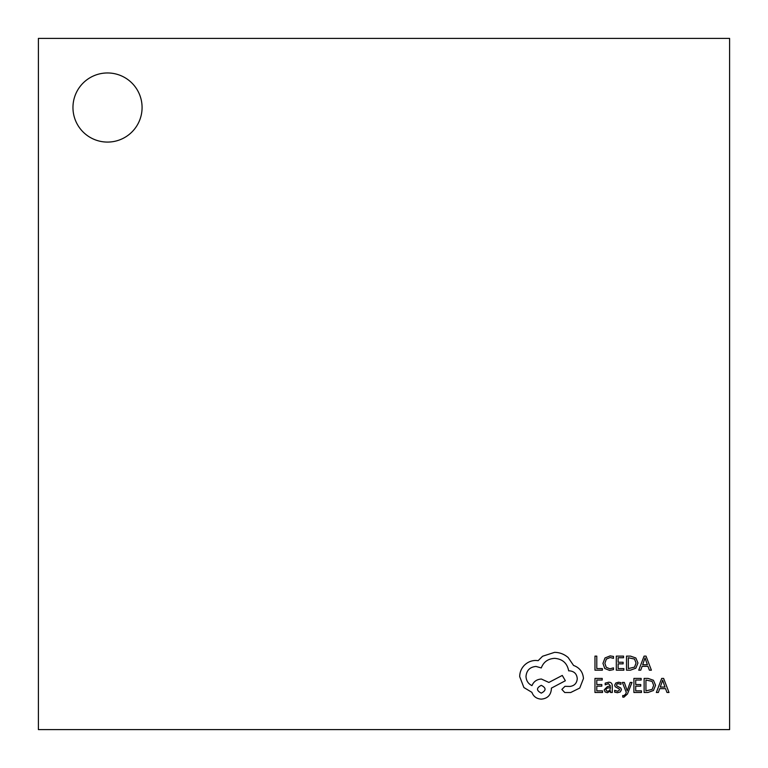 <?xml version="1.0" encoding="UTF-8"?>
<svg xmlns="http://www.w3.org/2000/svg" width="768" height="768" viewBox="0 0 768 768"><rect width="100%" height="100%" fill="white"/><g stroke="black" fill="none" stroke-linecap="round" stroke-linejoin="round"><path stroke-width="1.15" d="M72.96 107.52A34.56 34.56 0 0 0 107.52 142.08A34.56 34.56 0 0 0 142.08 107.52A34.56 34.56 0 0 0 107.52 72.96A34.56 34.56 0 0 0 72.96 107.52M729.6 729.6L729.6 38.4L38.4 38.4L38.4 729.6L729.6 729.6M602.381 670.186L602.381 668.582L596.784 668.582L596.784 656.122L594.97 656.122L594.97 670.186L602.381 670.186M609.59 670.416L613.488 669.6L613.488 667.862L609.859 668.803L606.24 667.325L604.867 663.312L606.336 659.088L610.166 657.523L613.488 658.358L613.488 656.458L610.157 655.891L604.992 657.955L602.957 663.418L604.762 668.496L609.59 670.416M623.856 670.186L623.856 668.582L618.115 668.582L618.115 663.85L623.136 663.85L623.136 662.237L618.115 662.237L618.115 657.744L623.539 657.744L623.539 656.122L616.301 656.122L616.301 670.186L623.856 670.186M626.515 670.186L630.384 670.186L635.837 668.208L637.958 662.976L635.837 657.984L630.528 656.122L626.515 656.122L626.515 670.186M628.33 657.744L628.33 668.582L634.55 667.114L636.048 663.024L634.512 659.059L628.33 657.744M651.389 670.186L646.032 656.122L644.093 656.122L638.736 670.186L640.742 670.186L642.096 666.336L647.952 666.336L649.382 670.186L651.389 670.186M642.672 664.752L647.386 664.752L645.043 657.917L642.672 664.752M602.534 692.486L602.534 690.883L596.784 690.883L596.784 686.15L601.814 686.15L601.814 684.538L596.784 684.538L596.784 680.045L602.208 680.045L602.208 678.422L594.97 678.422L594.97 692.486L602.534 692.486M608.659 682.214L605.194 683.146L605.194 684.854L608.486 683.645L610.522 686.102L607.546 686.515L604.214 689.798L605.078 691.93L607.402 692.717L610.522 690.931L610.522 692.486L612.288 692.486L612.288 686.016C612.288 683.482 611.069 682.205 608.659 682.214M606.47 688.378L606 689.654L606.509 690.826L607.853 691.277L609.773 690.451L610.522 687.446L606.47 688.378M617.568 691.277L614.669 690.307L614.669 692.131L617.395 692.717L620.323 691.92L621.446 689.75L620.861 688.09L616.877 685.93L616.493 684.989L617.03 684.019L618.422 683.645L620.966 684.365L620.966 682.656L618.586 682.214L615.811 683.011L614.678 685.152L615.178 686.736L619.19 688.963L619.642 689.923L617.568 691.277M632.006 682.445L630.182 682.445L627.226 690.816L624.336 682.445L622.368 682.445L626.304 692.458L625.536 694.282L623.731 695.702L622.733 695.501L622.733 697.066L623.866 697.21L627.446 693.994L632.006 682.445M641.462 692.486L641.462 690.883L635.712 690.883L635.712 686.15L640.742 686.15L640.742 684.538L635.712 684.538L635.712 680.045L641.146 680.045L641.146 678.422L633.898 678.422L633.898 692.486L641.462 692.486M644.122 692.486L647.981 692.486L653.443 690.509L655.565 685.277L653.443 680.285L648.125 678.422L644.122 678.422L644.122 692.486M645.936 680.045L645.936 690.883L652.157 689.414L653.654 685.325L652.109 681.36L645.936 680.045M668.995 692.486L663.638 678.422L661.699 678.422L656.342 692.486L658.349 692.486L659.702 688.637L665.549 688.637L666.989 692.486L668.995 692.486M660.278 687.053L664.992 687.053L662.65 680.218L660.278 687.053M583.459 678.538C582.96 672.077 579.658 667.709 573.562 665.443L568.166 657.552C564.23 654.163 559.709 652.435 554.573 652.349L542.582 656.246L538.186 660.643L535.882 660.451C531.456 660.499 527.626 662.093 524.39 665.242C521.328 668.39 519.763 672.192 519.696 676.637L523.891 687.533L531.888 692.333C533.501 696.595 536.669 698.861 541.382 699.13C547.459 698.544 550.79 695.213 551.376 689.136L551.376 688.128L565.363 680.736L562.272 675.437L548.88 682.435L541.382 679.037C536.803 679.334 533.664 681.533 531.984 685.632C528.24 683.818 526.243 680.755 525.994 676.435C526.57 670.358 529.901 667.027 535.987 666.442L541.277 667.939C543.542 661.949 548.006 658.752 554.669 658.349C562.541 659.011 567.197 663.178 568.666 670.838L569.462 670.838C574.214 671.29 576.816 673.891 577.258 678.634C576.912 683.136 574.512 685.738 570.067 686.438L564.97 686.333L561.869 689.434L564.768 692.534L570.662 692.534L579.763 688.032L583.459 678.538M541.277 693.13C546.307 690.509 546.307 687.907 541.277 685.334C536.275 687.936 536.275 690.528 541.277 693.13"/></g></svg>
